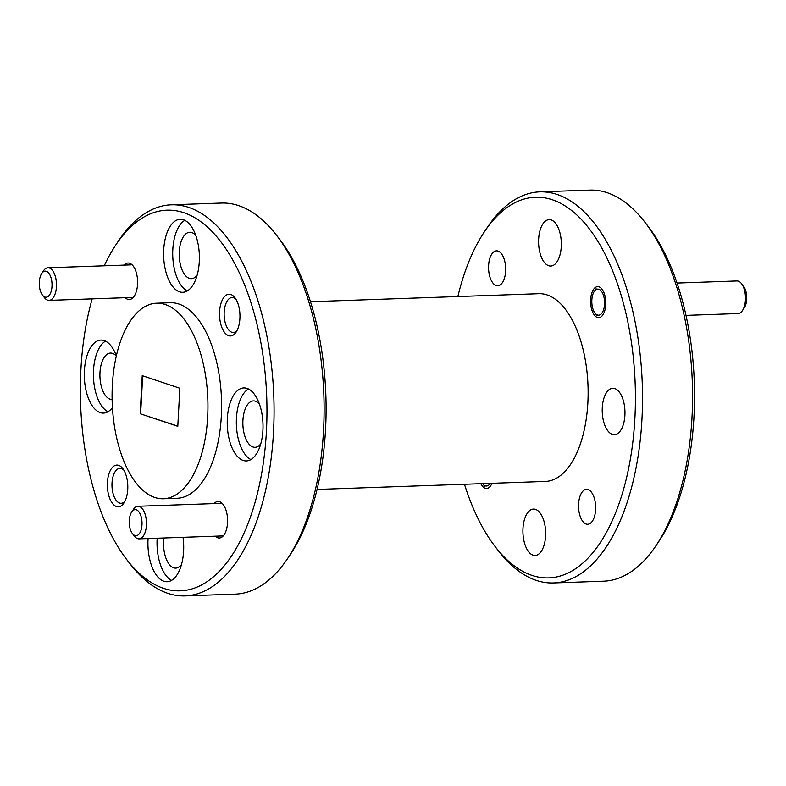 <?xml version="1.0" encoding="UTF-8"?>
<svg xmlns="http://www.w3.org/2000/svg" width="786" height="786" viewBox="0 0 786 786"><rect width="100%" height="100%" fill="white"/><g stroke="black" fill="none" stroke-linecap="round" stroke-linejoin="round"><path stroke-width="1.18" d="M317.063 489.452L545.415 481.435A93.927 45.922 -92 0 0 587.859 402.874A93.927 45.922 -92 0 0 538.823 293.699L310.46 301.726M112.123 399.475A23.216 11.358 88 0 1 112.103 399.475A23.216 11.358 88 0 1 99.979 372.485A23.216 11.358 88 0 1 110.472 353.071A23.216 11.358 88 0 1 116.308 356.038M181.507 564.545A23.216 11.358 88 0 1 175.74 568.121A23.216 11.358 88 0 1 163.616 541.132A23.216 11.358 88 0 1 163.891 537.997M260.814 443.746A23.216 11.358 88 0 1 255.047 447.313A23.216 11.358 88 0 1 242.923 420.323A23.216 11.358 88 0 1 253.416 400.899A23.216 11.358 88 0 1 259.419 404.063M197.178 275.1A23.216 11.358 88 0 1 191.411 278.676A23.216 11.358 88 0 1 179.287 251.687A23.216 11.358 88 0 1 189.78 232.263A23.216 11.358 88 0 1 195.783 235.417M124.866 501.37A17.479 8.548 88 0 1 121.152 503.295A17.479 8.548 88 0 1 112.025 482.977A17.479 8.548 88 0 1 119.924 468.358A17.479 8.548 88 0 1 123.766 470.028M237.018 330.523A17.479 8.548 88 0 1 233.314 332.449A17.479 8.548 88 0 1 224.187 312.13A17.479 8.548 88 0 1 232.086 297.511A17.479 8.548 88 0 1 235.918 299.181M115.955 244.721L118.922 240.29A195.675 95.676 88 0 1 171.338 204.802L221.377 203.043A195.675 95.676 88 0 1 238.698 205.627A195.675 95.676 88 0 1 276.151 234.768A195.675 95.676 88 0 1 323.537 430.482A195.675 95.676 88 0 1 287.538 558.649A195.675 95.676 88 0 1 235.122 594.147L185.083 595.906A195.675 95.676 88 0 1 130.309 564.171L127.037 559.966A190.458 93.121 -92 0 0 266.415 431.553A190.458 93.121 -92 0 0 218.94 239.347A190.458 93.121 -92 0 0 115.955 244.721A190.458 93.121 -92 0 0 104.233 265.806M624.899 415.263A23.216 11.358 88 0 1 614.406 434.687A23.216 11.358 88 0 1 602.282 407.698A23.216 11.358 88 0 1 612.775 388.274A23.216 11.358 88 0 1 624.899 415.263M545.592 536.072A23.216 11.358 88 0 1 535.099 555.496A23.216 11.358 88 0 1 522.975 528.506A23.216 11.358 88 0 1 533.468 509.082A23.216 11.358 88 0 1 545.592 536.072M561.263 246.627A23.216 11.358 88 0 1 550.77 266.051A23.216 11.358 88 0 1 538.646 239.062A23.216 11.358 88 0 1 549.139 219.638A23.216 11.358 88 0 1 561.263 246.627M491.987 483.311A15.524 7.595 88 0 1 486.583 488.499A15.524 7.595 88 0 1 480.836 483.704M605.76 304.673A15.524 7.595 88 0 1 598.745 317.662A15.524 7.595 88 0 1 590.64 299.613A15.524 7.595 88 0 1 597.655 286.635A15.524 7.595 88 0 1 605.76 304.673M595.621 509.662A17.479 8.548 88 0 1 587.722 524.282A17.479 8.548 88 0 1 578.594 503.964A17.479 8.548 88 0 1 586.494 489.344A17.479 8.548 88 0 1 595.621 509.662M505.634 271.17A17.479 8.548 88 0 1 497.735 285.79A17.479 8.548 88 0 1 488.607 265.471A17.479 8.548 88 0 1 496.506 250.852A17.479 8.548 88 0 1 505.634 271.17M464.457 484.274A190.458 93.121 -92 0 0 495.485 547.027A190.458 93.121 -92 0 0 531.945 575.381A190.458 93.121 -92 0 0 634.872 418.604A190.458 93.121 -92 0 0 552.293 199.752A190.458 93.121 -92 0 0 484.412 231.772A190.458 93.121 -92 0 0 457.855 296.548M495.485 547.027L498.756 551.232A195.675 95.676 -92 0 0 536.219 580.373A195.675 95.676 -92 0 0 553.54 582.957A195.675 95.676 -92 0 0 641.956 419.292A195.675 95.676 -92 0 0 557.117 194.447A195.675 95.676 -92 0 0 539.795 191.853A195.675 95.676 -92 0 0 487.379 227.351L484.412 231.772M214.067 503.6A18.265 8.931 88 0 1 219.628 501.743A18.265 8.931 88 0 1 223.126 504.465A18.265 8.931 88 0 1 224.187 534.696A18.265 8.931 88 0 1 217.683 537.762A18.265 8.931 88 0 1 215.207 536.19M124.08 265.108A18.265 8.931 88 0 1 129.641 263.251A18.265 8.931 88 0 1 133.139 265.973A18.265 8.931 88 0 1 134.2 296.204A18.265 8.931 88 0 1 127.696 299.279A18.265 8.931 88 0 1 125.22 297.697M127.745 489.334A20.868 10.208 88 0 1 123.913 503.011A20.868 10.208 88 0 1 112.624 503.6A20.868 10.208 88 0 1 107.417 482.535A20.868 10.208 88 0 1 122.695 468.456A20.868 10.208 88 0 1 127.745 489.334M239.907 318.487A20.868 10.208 88 0 1 236.065 332.164A20.868 10.208 88 0 1 224.776 332.753A20.868 10.208 88 0 1 219.579 311.688A20.868 10.208 88 0 1 234.847 297.609A20.868 10.208 88 0 1 239.907 318.487M171.338 204.802A195.675 95.676 88 0 1 273.499 432.241A195.675 95.676 88 0 1 185.083 595.906M553.54 582.957L603.569 581.198A195.675 95.676 -92 0 0 655.986 545.71A195.675 95.676 -92 0 0 691.994 417.543A195.675 95.676 -92 0 0 644.608 221.829A195.675 95.676 -92 0 0 589.834 190.094L539.795 191.853M112.447 407.62A36.529 17.862 88 0 1 103.477 413.092A36.529 17.862 88 0 1 84.407 370.638A36.529 17.862 88 0 1 100.913 340.092A36.529 17.862 88 0 1 116.348 355.871M105.501 341.134A36.529 17.862 -92 0 0 93.505 370.324A36.529 17.862 -92 0 0 107.987 411.736M183.059 537.319A36.529 17.862 88 0 1 183.61 551.183A36.529 17.862 88 0 1 167.104 581.738A36.529 17.862 88 0 1 148.033 539.284A36.529 17.862 88 0 1 148.082 538.548M157.18 538.233A36.529 17.862 -92 0 0 157.131 538.96A36.529 17.862 -92 0 0 171.613 580.373M262.917 430.384A36.529 17.862 88 0 1 246.411 460.93A36.529 17.862 88 0 1 227.341 418.476A36.529 17.862 88 0 1 243.847 387.92A36.529 17.862 88 0 1 262.917 430.384M248.445 388.972A36.529 17.862 -92 0 0 236.439 418.152A36.529 17.862 -92 0 0 250.921 459.564M199.29 261.738A36.529 17.862 88 0 1 182.784 292.294A36.529 17.862 88 0 1 163.714 249.84A36.529 17.862 88 0 1 180.22 219.284A36.529 17.862 88 0 1 199.29 261.738M184.808 220.335A36.529 17.862 -92 0 0 172.812 249.516A36.529 17.862 -92 0 0 187.294 290.928M92.168 298.867A190.458 93.121 -92 0 0 80.909 369.469A190.458 93.121 -92 0 0 127.037 559.966M644.608 221.829L647.88 226.034A190.458 93.121 88 0 1 693.999 416.531A190.458 93.121 88 0 1 658.953 541.279L655.986 545.71M156.581 303.209L170.228 302.738A97.837 47.838 88 0 1 221.308 416.452A97.837 47.838 88 0 1 177.096 498.285L163.449 498.766A97.837 47.838 88 0 1 112.369 385.042A97.837 47.838 88 0 1 156.581 303.209A97.837 47.838 88 0 1 207.661 416.934A97.837 47.838 88 0 1 163.449 498.766M276.151 234.768L279.423 238.973A190.458 93.121 88 0 1 290.506 554.228L287.538 558.649M179.856 388.245L177.793 426.326L140.183 413.741L142.246 375.659L179.856 388.245M140.183 413.741L177.803 426.159M142.688 375.806L140.635 413.721M686.001 315.373L738.074 313.545A16.31 7.968 -92 0 0 742.446 310.588A16.31 7.968 -92 0 0 745.442 299.908A16.31 7.968 -92 0 0 741.493 283.599A16.31 7.968 -92 0 0 736.934 280.956L677.051 283.058M597.498 315.009A13.048 6.376 88 0 1 595.002 313.064A13.048 6.376 88 0 1 594.245 291.478A13.048 6.376 88 0 1 598.893 289.277A13.048 6.376 88 0 1 604.552 304.27A13.048 6.376 88 0 1 597.498 315.009M742.446 310.588L744.303 307.817A13.048 6.376 -92 0 0 746.7 299.279A13.048 6.376 -92 0 0 743.536 286.232L741.493 283.599M41.697 273.508L43.554 270.738A16.31 7.968 88 0 1 47.926 267.78A16.31 7.968 88 0 1 56.435 286.743A16.31 7.968 88 0 1 49.066 300.38A16.31 7.968 88 0 1 44.507 297.737L42.464 295.104A13.048 6.376 88 0 1 39.3 282.056A13.048 6.376 88 0 1 41.697 273.508A13.048 6.376 88 0 1 48.752 273.145A13.048 6.376 88 0 1 52.004 286.31A13.048 6.376 88 0 1 42.464 295.104M490.179 483.37A13.048 6.376 88 0 1 485.345 485.856A13.048 6.376 88 0 1 482.85 483.911A13.048 6.376 88 0 1 482.643 483.636M131.684 512L133.541 509.23A16.31 7.968 88 0 1 137.914 506.272A16.31 7.968 88 0 1 146.422 525.235A16.31 7.968 88 0 1 139.053 538.872A16.31 7.968 88 0 1 134.494 536.229L132.451 533.596A13.048 6.376 88 0 1 129.287 520.548A13.048 6.376 88 0 1 131.684 512A13.048 6.376 88 0 1 138.739 511.637A13.048 6.376 88 0 1 141.991 524.802A13.048 6.376 88 0 1 132.451 533.596M595.002 313.064L597.046 315.697M594.245 291.478L596.102 288.708M47.926 267.78L131.026 264.862M49.066 300.38L133.256 297.422M482.85 483.911L484.893 486.544M137.914 506.272L221.013 503.354M139.053 538.872L223.244 535.914"/></g></svg>

